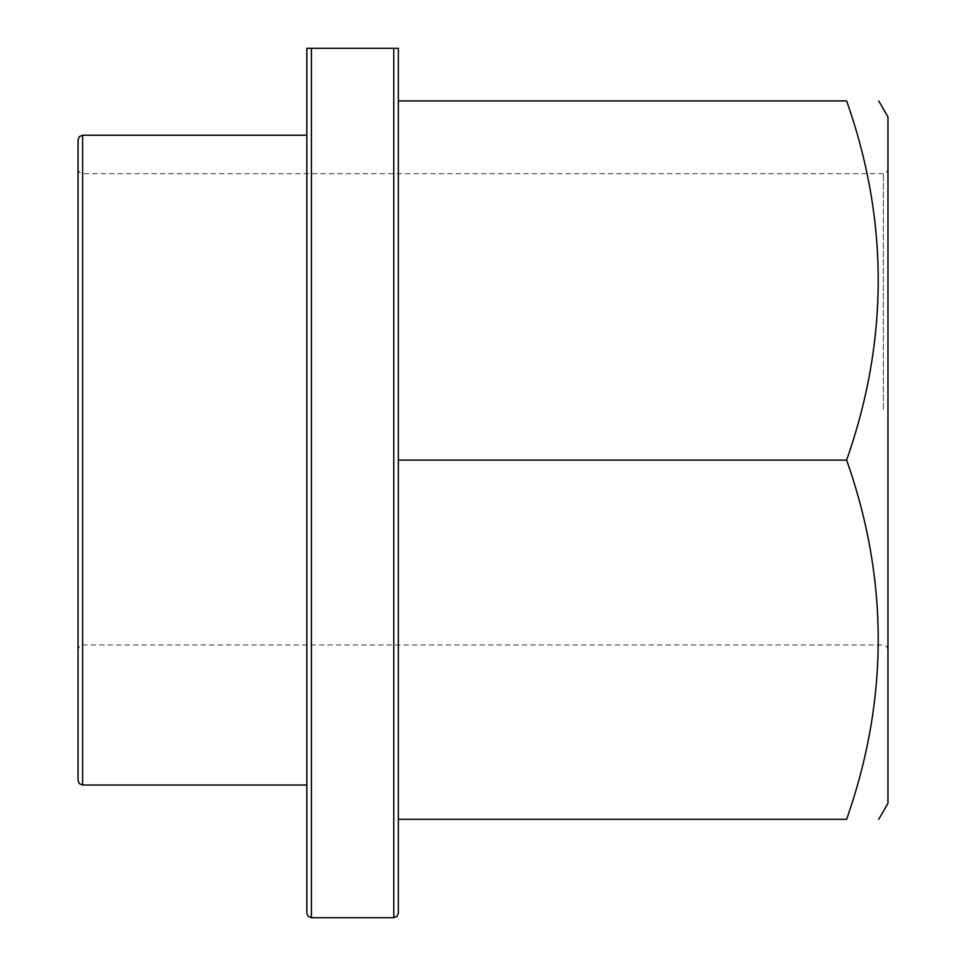 <?xml version="1.0" encoding="UTF-8"?>
<svg xmlns="http://www.w3.org/2000/svg" width="966" height="966" viewBox="0 0 966 966"><rect width="100%" height="100%" fill="white"/><g stroke="black" fill="none" stroke-linecap="round" stroke-linejoin="round"><path stroke-width="0.72" stroke-dasharray="4.83 3.62" d="M78.041 139.816L78.041 780.431M887.959 409.33L887.959 649.563L887.959 409.33M78.041 409.33L78.041 649.563L78.041 409.33M306.838 48.3L306.838 785.008M887.959 116.934L887.959 803.301M398.342 913.124L398.342 460.118L398.342 819.325L846.627 819.325C888.744 699.903 888.744 580.168 846.627 460.118C888.744 340.696 888.744 220.972 846.627 100.923L398.342 100.923L398.342 460.118L398.342 48.3M311.402 917.7L311.402 48.3L393.778 48.3L393.778 917.7M846.627 460.118L398.342 460.118L398.342 100.923M82.617 785.008L82.617 135.24M883.383 409.33L883.383 173.675L883.383 409.33M82.617 409.33L82.617 173.675L82.617 409.33M78.041 169.098L79.405 172.359L82.617 173.675L883.383 173.675L886.595 172.359L887.959 169.098M887.959 649.563L886.595 646.302L883.383 644.986L82.617 644.986L79.405 646.302L78.041 649.563"/><path stroke-width="1.45" d="M82.617 785.008L79.405 783.692L78.041 780.431L78.041 139.816L79.405 136.556L82.617 135.24L82.617 785.008L306.838 785.008L306.838 913.124L306.838 48.3L308.383 48.3M878.71 819.325L887.959 803.301L887.959 116.934L878.71 100.923M398.342 100.923L846.627 100.923C888.756 100.923 888.756 100.923 846.627 100.923C888.756 100.923 888.756 100.923 846.627 100.923C888.744 220.345 888.744 340.08 846.627 460.118L398.342 460.118L398.342 913.124L396.978 916.384L393.778 917.7L393.778 48.3L306.838 48.3M395.396 48.3L398.342 48.3L398.342 819.325L846.627 819.325C888.756 819.325 888.756 819.325 846.627 819.325C888.756 819.325 888.756 819.325 846.627 819.325C888.744 699.275 888.744 579.54 846.627 460.118M398.342 48.3L393.778 48.3M311.402 48.3L311.402 917.7L308.202 916.384L306.838 913.124M82.617 135.24L306.838 135.24M393.778 917.7L311.402 917.7"/></g></svg>
